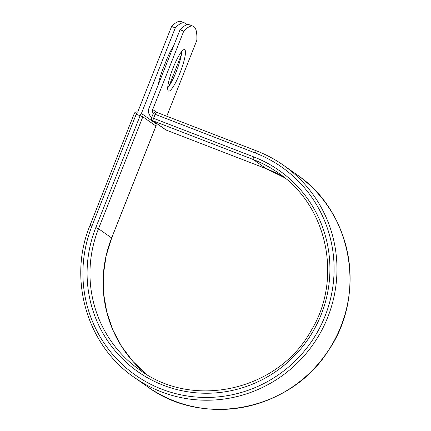 <?xml version="1.0" encoding="UTF-8"?>
<svg xmlns="http://www.w3.org/2000/svg" width="431" height="431" viewBox="0 0 431 431"><rect width="100%" height="100%" fill="white"/><g stroke="black" fill="none" stroke-linecap="round" stroke-linejoin="round"><path stroke-width="0.65" d="M184.759 49.689A22.24 4.127 111.1 0 0 184.592 49.597A22.24 4.127 111.1 0 0 172.917 68.378A22.24 4.127 111.1 0 0 168.402 91A22.24 4.127 111.1 0 0 168.569 91.092A22.24 4.127 111.1 0 0 180.244 72.306A22.24 4.127 111.1 0 0 184.759 49.689M167.707 87.843A22.24 4.127 111.1 0 0 176.742 70.404A22.24 4.127 111.1 0 0 181.769 51.418M166.775 116.23L196.822 40.336A94.238 17.477 111.1 0 0 193.174 26.232L189.489 24.809A94.238 17.477 -68.9 0 0 180.05 29.717L149.018 108.1A7.839 7.699 -54.9 0 0 151.76 117.329L151.696 117.286M193.174 26.232A94.238 17.477 111.1 0 0 183.741 31.14L152.703 109.522A3.82 3.75 -54.9 0 0 153.339 113.391M180.05 29.717L183.741 31.14M158.204 84.902A22.24 4.127 -68.9 0 1 163.209 68.297L166.107 60.986A22.24 4.127 -68.9 0 1 173.564 46.101M184.727 22.972L181.042 21.55A94.238 17.477 111.1 0 0 171.608 26.458L175.293 27.88A94.238 17.477 111.1 0 1 184.727 22.972A94.238 17.477 111.1 0 1 186.747 24.836M154.497 122.646L154.713 122.102M168.909 86.243L181.376 54.759M141.379 113.536L175.293 27.88M137.694 112.114L171.608 26.458M156.744 112.356L152.703 109.522M256.542 150.888L156.469 112.254A2.511 0.469 111.1 0 0 156.453 112.249A2.511 0.469 111.1 0 0 155.155 114.312L153.598 118.245A2.511 0.469 111.1 0 0 153.064 120.852L166.183 130.076A2.511 0.469 111.1 0 0 166.204 130.081A2.511 0.469 111.1 0 0 166.226 130.087M147.456 386.65C202.985 427.978 290.408 410.775 327.975 351.179C367.185 295.45 352.305 211.573 296.576 174.474A129.672 127.285 -54.9 0 1 326.154 353.754A129.672 127.285 -54.9 0 1 147.456 386.65L134.337 377.432C87.03 345.403 67.694 279.072 89.998 225.418L91.938 226.07A127.156 124.818 -54.9 0 0 161.744 389.171A127.156 124.818 -54.9 0 0 325.071 316.068A127.156 124.818 -54.9 0 0 255.265 152.962L155.155 114.312L153.21 113.665L151.653 117.593L253.714 156.889A2.511 0.469 -68.9 0 0 253.18 159.502L153.064 120.852A2.511 2.467 125.1 0 1 152.547 120.578A2.511 2.511 0 0 1 151.653 117.593L151.685 117.631M255.265 152.962A2.511 0.469 -68.9 0 1 256.564 150.893A2.511 0.469 -68.9 0 1 256.585 150.904A129.672 127.285 -54.9 0 1 283.458 165.256C275.086 159.373 266.121 154.589 256.564 150.893L156.453 112.249A2.511 2.511 0 0 0 153.21 113.665L153.242 113.703M266.336 168.736A2.511 0.469 -68.9 0 1 266.315 168.731A2.511 0.469 -68.9 0 1 266.299 168.72L166.183 130.076A2.511 2.467 125.1 0 1 165.666 129.796L152.547 120.578M165.666 129.796A2.511 2.511 0 0 0 166.204 130.081L266.315 168.731L284.535 177.664A120.411 118.196 -54.9 0 0 266.299 168.72L253.18 159.502A120.411 118.196 -54.9 0 1 278.135 172.826C327.646 205.937 342.877 279.169 311.01 330.809C278.248 390.502 193.136 409.87 139.66 369.863A120.411 118.196 -54.9 0 1 98.516 228.732L95.817 227.568A122.927 120.664 -54.9 0 0 163.301 385.244A122.927 120.664 -54.9 0 0 321.192 314.571A122.927 120.664 -54.9 0 0 253.714 156.889M134.337 377.432A129.672 127.285 -54.9 0 0 313.035 344.531A129.672 127.285 -54.9 0 0 283.458 165.256L296.576 174.474M111.667 237.987L111.634 237.95A120.411 118.196 -54.9 0 0 146.378 374.243L132.893 361.372L121.628 346.492L112.863 329.968L106.807 312.216L103.612 293.678L103.37 274.816L106.074 256.095L111.667 237.987L155.984 126.046L142.833 116.79L134.316 113.482L89.998 225.418M111.634 237.95L98.516 228.732L142.833 116.79A2.511 2.467 125.1 0 0 141.977 113.849A2.511 2.511 0 0 0 141.433 113.558A2.511 0.469 -68.9 0 1 141.454 113.569A2.511 2.467 125.1 0 1 141.977 113.849L155.095 123.067A2.511 2.467 125.1 0 1 155.952 126.014L111.634 237.95M95.817 227.568L140.14 115.627A2.511 0.469 -68.9 0 1 141.433 113.558L141.416 113.552M91.938 226.07L136.261 114.129A2.511 0.469 -68.9 0 1 137.559 112.06A2.511 0.469 -68.9 0 1 137.575 112.071A2.511 2.511 0 0 0 134.316 113.482M155.984 126.046A2.511 2.511 0 0 0 155.095 123.067"/></g></svg>
